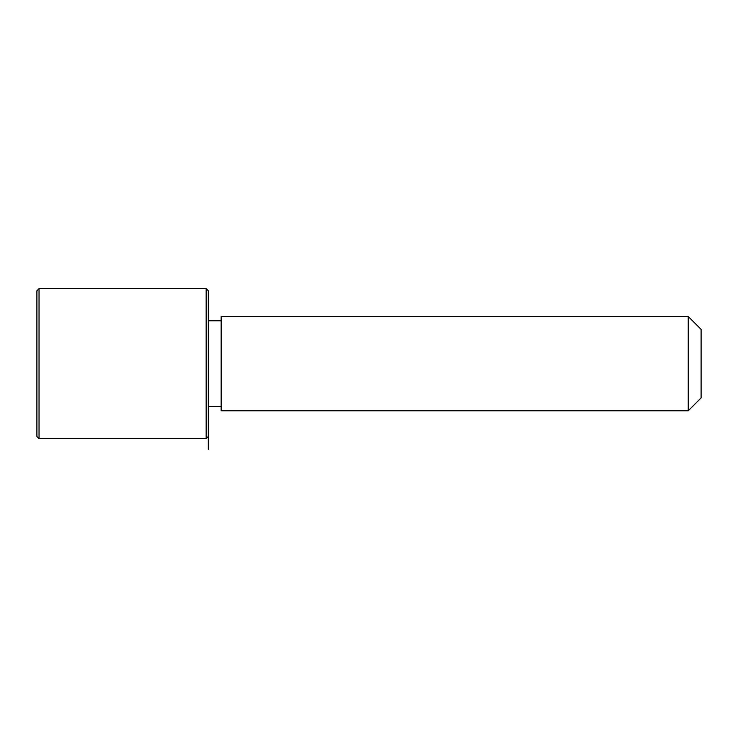 <?xml version="1.0" encoding="UTF-8"?>
<svg xmlns="http://www.w3.org/2000/svg" width="738" height="738" viewBox="0 0 738 738"><rect width="100%" height="100%" fill="white"/><g stroke="black" fill="none" stroke-linecap="round" stroke-linejoin="round"><path stroke-width="1.11" d="M221.16 410.78L221.16 316.51L688.24 316.51L688.24 410.78L221.16 410.78M688.24 410.78L701.1 397.92L701.1 329.36L688.24 316.51M206.16 438.63L208.31 436.49L208.31 290.8L206.16 288.65L39.04 288.65L39.04 438.63L206.16 438.63L206.16 288.65M39.04 438.63L36.9 436.49L36.9 290.8L39.04 288.65M208.31 363.64L208.31 449.35M221.16 406.5L208.31 406.5M221.16 320.79L208.31 320.79"/></g></svg>
